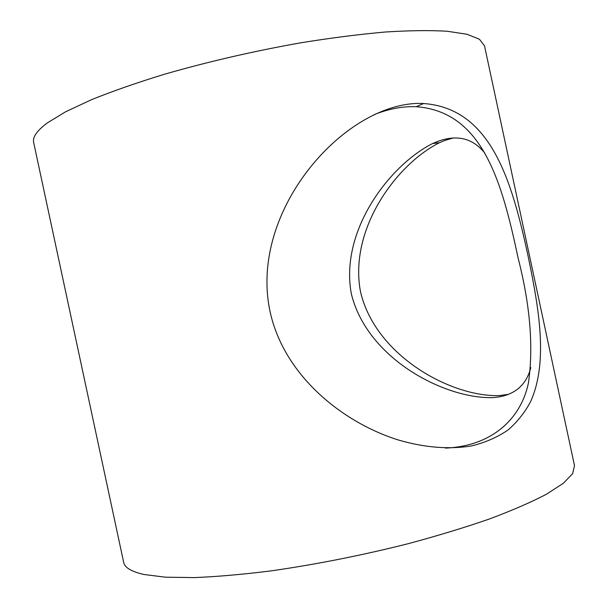 <?xml version="1.0" encoding="UTF-8"?>
<svg xmlns="http://www.w3.org/2000/svg" width="608" height="608" viewBox="0 0 608 608"><rect width="100%" height="100%" fill="white"/><g stroke="black" fill="none" stroke-linecap="round" stroke-linejoin="round"><path stroke-width="0.91" d="M508.379 394.341L499.632 395.572C452.01 397.389 375.729 356.394 360.544 291.946C348.506 229.034 396.781 163.962 439.63 142.629L444.934 140.418L453.416 137.948M530.814 367.536C528.656 376.238 524.59 383.162 518.601 388.322C512.058 393.802 503.454 396.902 492.784 397.624C445.2 398.992 367.346 359.161 351.356 293.915C339.522 230.455 389.979 164.966 432.554 143.564L437.844 141.345C457.345 134.33 473.016 138.282 484.865 153.201M445.542 448.104C492.678 446.128 521.292 418.046 528.474 382.713C533.596 346.552 530.153 305.041 518.138 258.164C502.147 182.886 483.071 111.56 416.146 106.712C402.77 106.18 388.755 108.832 374.087 114.661M528.071 256.029C511.731 180.097 490.778 108.429 423.647 103.527C347.936 99.454 248.17 208.643 270.013 311.357C283.541 374.406 340.982 421.96 398.346 439.987C424.308 447.564 448.59 449.57 471.185 446.006C485.192 442.594 497.504 437.243 508.113 429.932C517.507 421.762 525.031 412.262 530.685 401.44C548.006 362.512 539.516 310.916 528.071 256.029M574.507 465.66L572.592 473.678L563.35 483.284L546.394 494.258C531.286 502.155 512.377 510.37 489.676 518.898C465.014 527.448 437.851 535.716 408.188 543.696C361.623 555.416 315.818 564.49 270.773 570.92C242.372 574.469 216.851 576.696 194.21 577.6L165.444 577.19L144.104 574.514C131.488 571.702 124.67 567.636 123.66 562.309L33.653 142.447C32.391 137.18 36.936 130.674 47.295 122.938L65.656 111.75L91.732 99.583C112.754 91.124 136.944 82.688 164.304 74.29C208.027 61.689 253.528 51.186 300.808 42.796C331.132 37.909 359.29 34.314 385.297 32.011C409.503 30.476 430.114 30.218 447.131 31.236L467.096 34.291L479.461 39.262L484.5 45.798L574.507 465.66M439.63 142.629L432.554 143.564M423.647 103.527L416.146 106.712"/></g></svg>
